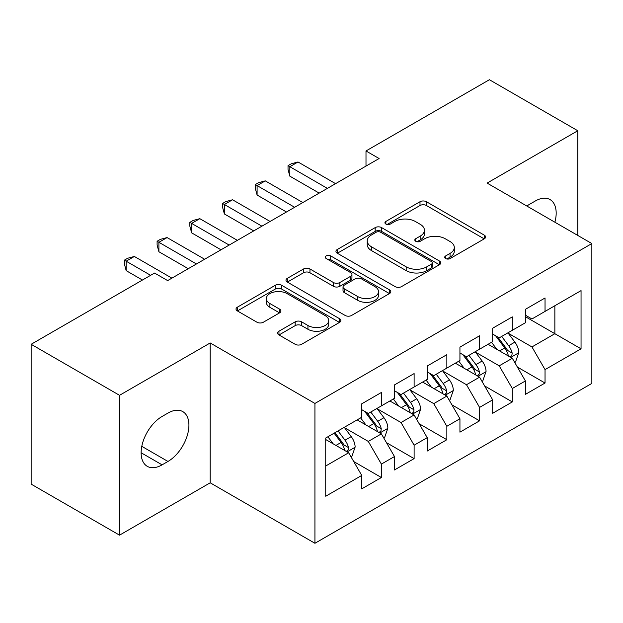 <?xml version="1.0" encoding="UTF-8"?>
<svg xmlns="http://www.w3.org/2000/svg" width="623" height="623" viewBox="0 0 623 623"><rect width="100%" height="100%" fill="white"/><g stroke="black" fill="none" stroke-linecap="round" stroke-linejoin="round"><path stroke-width="0.93" d="M445.632 258.545A3.177 1.838 0 0 0 450.125 258.545L484.266 238.835A4.54 2.624 0 0 0 485.597 236.981A4.54 2.624 0 0 0 484.266 235.128L426.436 201.735A4.54 2.624 0 0 0 420.003 201.735L385.871 221.445A3.177 1.838 0 0 0 384.936 222.746A3.177 1.838 0 0 0 385.871 224.046A3.177 1.838 0 0 0 390.372 224.046L394.787 221.492A14.539 8.395 0 0 1 415.346 221.492L420.167 224.272A14.539 8.395 0 0 1 424.427 230.214A14.539 8.395 0 0 1 420.167 236.148L415.751 238.695A3.177 1.838 0 0 0 414.817 239.995A3.177 1.838 0 0 0 415.751 241.296A3.177 1.838 0 0 0 420.245 241.296L424.668 238.741A14.539 8.395 0 0 1 445.227 238.741L450.047 241.529A14.539 8.395 0 0 1 454.307 247.463A14.539 8.395 0 0 1 450.047 253.397L445.632 255.952A3.177 1.838 0 0 0 444.697 257.244A3.177 1.838 0 0 0 445.632 258.545L445.632 255.952M278.964 331.21A4.54 2.624 0 0 0 277.632 333.071A4.54 2.624 0 0 0 278.964 334.925L295.185 344.293A4.54 2.624 0 0 0 301.61 344.293L339.527 322.403A4.54 2.624 0 0 0 340.859 320.549A4.54 2.624 0 0 0 339.527 318.696L281.689 285.303A4.54 2.624 0 0 0 275.265 285.303L237.355 307.194A4.54 2.624 0 0 0 236.024 309.047A4.54 2.624 0 0 0 237.355 310.9L256.956 322.216A4.54 2.624 0 0 0 263.381 322.216L279.602 312.847A4.54 2.624 0 0 0 280.934 310.994A4.54 2.624 0 0 0 279.602 309.14L269.884 303.526A12.156 7.017 0 0 1 266.325 298.565A12.156 7.017 0 0 1 273.832 292.086A12.156 7.017 0 0 1 287.078 293.604L325.144 315.588A12.156 7.017 0 0 1 328.71 320.549A12.156 7.017 0 0 1 321.203 327.028A12.156 7.017 0 0 1 307.957 325.51L301.61 321.842A4.54 2.624 0 0 0 295.185 321.842L278.964 331.21L278.964 334.925M119.53 395.309L119.53 535.157L210.192 482.809L210.192 342.962L119.53 395.309L31.15 344.285L154.551 273.045L167.642 280.599L379.096 158.522L365.997 150.961L365.997 166.084M210.192 342.962L314.934 403.439L591.85 243.562L591.85 383.41L314.934 543.279L314.934 403.439M577.778 235.439L577.778 130.744L487.108 183.092L591.85 243.562M577.778 130.744L489.398 79.721L365.997 150.961M395.107 286.603A4.54 2.624 0 0 0 401.531 286.603L439.449 264.713A4.54 2.624 0 0 0 440.773 262.859A4.54 2.624 0 0 0 439.449 261.006L381.611 227.613A4.54 2.624 0 0 0 375.186 227.613L337.277 249.504A4.54 2.624 0 0 0 335.945 251.357A4.54 2.624 0 0 0 337.277 253.211L395.107 286.603M327.464 259.23A3.177 1.838 0 0 1 330.688 259.682L330.688 255.905L389.484 289.851A4.54 2.624 0 0 1 390.816 291.704A4.54 2.624 0 0 1 389.484 293.558L351.574 315.448A4.54 2.624 0 0 1 345.15 315.448L287.312 282.055L287.312 278.349A4.54 2.624 0 0 0 285.988 280.202A4.54 2.624 0 0 0 287.312 282.055M287.312 278.349L303.541 268.98A4.54 2.624 0 0 1 309.966 268.98L333.422 282.523A4.54 2.624 0 0 0 339.846 282.523L350.609 276.308A4.54 2.624 0 0 0 351.94 274.455A4.54 2.624 0 0 0 350.609 272.594L326.195 258.498A3.177 1.838 0 0 1 325.261 257.198A3.177 1.838 0 0 1 327.223 255.508A3.177 1.838 0 0 1 330.688 255.905M525.407 316.694L554.859 333.702L554.859 305.737L581.049 290.614L545.039 311.407L545.039 297.989L525.407 309.327L525.407 322.745L512.308 330.299L512.308 316.889L492.668 328.228L492.668 341.638L479.578 349.199L479.578 335.781L459.938 347.12L459.938 360.538L446.847 368.1L446.847 354.682L427.207 366.02L427.207 379.438L414.116 386.992L414.116 373.582L394.476 384.921L394.476 398.331L381.385 405.892L381.385 392.474L361.745 403.813L361.745 417.231L325.736 438.016L325.736 496.227L361.745 475.435L348.654 452.757L325.736 439.534M581.049 290.614L581.049 348.825L545.039 369.61L531.949 346.933L508.22 333.235M517.386 367.064L545.039 383.028L545.039 369.61M545.039 383.028L525.407 394.367L525.407 380.949L512.308 388.511L499.218 365.833L475.489 352.127M484.655 385.956L512.308 401.928L512.308 388.511M512.308 401.928L492.668 413.267L492.668 399.849L479.578 407.403L466.487 384.726L442.758 371.028M451.924 404.857L479.578 420.821L479.578 407.403M479.578 420.821L459.938 432.16L459.938 418.742L446.847 426.303L433.756 403.626L410.02 389.928M419.186 423.757L446.847 439.721L446.847 426.303M446.847 439.721L427.207 451.06L427.207 437.642L414.116 445.204L401.025 422.526L377.289 408.82M386.455 442.649L414.116 458.621L414.116 445.204M414.116 458.621L394.476 469.96L394.476 456.542L381.385 464.096L368.286 441.419L344.558 427.721M353.724 461.55L381.385 477.514L381.385 464.096M381.385 477.514L361.745 488.853L361.745 475.435M361.745 409.677L368.286 413.454L381.385 405.892M325.736 465.988L348.654 452.757M394.476 390.777L401.025 394.554L414.116 386.992M368.286 441.419L381.385 433.865L357.158 419.879M394.476 456.542L381.385 433.865M427.207 371.876L433.756 375.661L446.847 368.1M401.025 422.526L414.116 414.965L389.889 400.978M427.207 437.642L414.116 414.965M459.938 352.984L466.487 356.761L479.578 349.199M433.756 403.626L446.847 396.064L422.628 382.086M459.938 418.742L446.847 396.064M492.668 334.084L499.218 337.861L512.308 330.299M466.487 384.726L479.578 377.172L455.358 363.186M492.668 399.849L479.578 377.172M525.407 315.183L531.949 318.968L545.039 311.407M499.218 365.833L512.308 358.272L488.089 344.285M525.407 380.949L512.308 358.272M31.15 344.285L31.15 484.133L119.53 535.157M210.192 482.809L314.934 543.279M531.949 346.933L554.859 333.702L581.049 348.825M554.891 222.224A29.624 17.101 120 0 0 550.039 199.578A29.624 17.101 120 0 0 535.227 201.042L529.332 204.445A29.624 17.101 120 0 0 526.863 206.042M162.081 416.476A29.624 17.101 120 0 0 142.722 442.579A29.624 17.101 120 0 0 147.262 466.323A29.624 17.101 120 0 0 162.081 464.851L167.969 461.456A29.624 17.101 120 0 0 187.321 435.345A29.624 17.101 120 0 0 182.78 411.608A29.624 17.101 120 0 0 167.969 413.072L162.081 416.476M446.901 258.997L450.047 257.174A14.539 8.395 0 0 0 454.307 251.24L454.307 247.463M424.427 230.214L424.427 233.991A14.539 8.395 0 0 1 420.167 239.925L417.021 241.747M484.203 238.874L426.436 205.52A4.54 2.624 0 0 0 420.003 205.52L387.14 224.49M439.386 264.752L381.611 231.398A4.54 2.624 0 0 0 375.186 231.398L337.339 253.25M431.412 264.16A3.177 1.838 0 0 0 432.346 262.859A3.177 1.838 0 0 0 431.412 261.559L380.653 232.254A3.177 1.838 0 0 0 376.152 232.254L371.495 234.941A14.539 8.395 0 0 0 367.235 240.875A14.539 8.395 0 0 0 371.495 246.817L406.188 266.846A14.539 8.395 0 0 0 426.755 266.846L431.412 264.16L431.412 267.937A3.177 1.838 0 0 0 432.346 266.636L432.346 262.859M367.235 240.875L367.235 244.66A14.539 8.395 0 0 0 371.495 250.594L371.495 246.817M431.412 267.937L426.755 270.623A14.539 8.395 0 0 1 406.188 270.623L371.495 250.594M287.374 282.094L303.541 272.757L303.541 268.98M351.94 274.455L351.94 278.232A4.54 2.624 0 0 1 350.609 280.085L339.846 286.3A4.54 2.624 0 0 1 333.422 286.3L309.966 272.757A4.54 2.624 0 0 0 303.541 272.757M330.688 259.682L389.422 293.589M357.758 296.571A12.156 7.017 0 0 0 371.004 298.09A12.156 7.017 0 0 0 378.504 291.611A12.156 7.017 0 0 0 374.945 286.65L361.535 278.902A4.54 2.624 0 0 0 355.11 278.902L344.348 285.116A4.54 2.624 0 0 0 343.016 286.969A4.54 2.624 0 0 0 344.348 288.831L357.758 296.571L357.758 300.348A12.156 7.017 0 0 0 371.004 301.875A12.156 7.017 0 0 0 378.504 295.388L378.504 291.611M343.016 286.969L343.016 290.754A4.54 2.624 0 0 0 344.348 292.608L344.348 288.831M357.758 300.348L344.348 292.608M328.71 320.549L328.71 324.326A12.156 7.017 0 0 1 321.203 330.813A12.156 7.017 0 0 1 307.957 329.287L301.61 325.627A4.54 2.624 0 0 0 295.185 325.627L279.026 334.956M266.325 298.565L266.325 302.342A12.156 7.017 0 0 0 269.884 307.31L269.884 303.526M279.548 312.886L269.884 307.31M339.465 322.434L281.689 289.08A4.54 2.624 0 0 0 275.265 289.08L237.418 310.939M514.73 362.469L515.517 362.018L518.788 352.563A12.265 7.079 -120 0 0 514.878 342.12L507.924 332.838M496.843 349.339L491.555 342.284M489.086 344.862L488.487 344.06M509.996 356.94L511.904 355.227L512.168 353.085A12.265 7.079 -120 0 0 508.656 345.71L501.702 336.428M497.738 337.004L506.32 348.467A6.246 3.606 60 0 1 507.457 350.367L512.168 353.085M495.581 335.758L504.731 347.977A12.265 7.079 60 0 1 508.243 355.351L508.485 356.068M327.371 188.38L289.835 166.707L298.012 161.98L335.556 183.653M319.194 193.107L289.835 176.153L289.835 166.707L288.028 165.663L291.307 163.779L298.012 161.98M289.835 176.153L288.028 169.448L288.028 165.663M482 381.362L482.786 380.91L486.057 371.464A12.265 7.079 -120 0 0 482.147 361.013L475.193 351.738M464.112 368.24L458.824 361.184M456.355 363.762L455.748 362.96M477.265 375.833L479.165 374.127L479.437 371.986A12.265 7.079 -120 0 0 475.925 364.603L468.971 355.328M464.999 355.904L473.589 367.368A6.246 3.606 60 0 1 474.726 369.268L479.437 371.986M462.842 354.658L472 366.877A12.265 7.079 60 0 1 475.505 374.252L475.754 374.96M449.269 400.262L450.055 399.81L453.326 390.356A12.265 7.079 -120 0 0 449.409 379.913L442.462 370.63M431.381 387.14L426.093 380.085M423.624 382.654L423.017 381.852M444.534 394.733L446.434 393.02L446.707 390.886A12.265 7.079 -120 0 0 443.194 383.503L436.24 374.221M432.269 374.805L440.858 386.268A6.246 3.606 60 0 1 441.995 388.16L446.707 390.886M430.111 373.559L439.262 385.769A12.265 7.079 60 0 1 442.774 393.152L443.023 393.861M294.64 207.28L257.097 185.599L265.281 180.88L302.825 202.553M286.463 211.999L257.097 195.054L257.097 185.599L255.298 184.564L258.576 182.671L265.281 180.88M257.097 195.054L255.298 188.341L255.298 184.564M261.909 226.172L224.366 204.5L232.55 199.773L270.094 221.453M253.725 230.899L224.366 213.946L224.366 204.5L222.567 203.464L225.838 201.572L232.55 199.773M224.366 213.946L222.567 207.241L222.567 203.464M416.538 419.162L417.324 418.711L420.595 409.256A12.265 7.079 -120 0 0 416.678 398.813L409.724 389.531M398.65 406.032L393.362 398.977M390.886 401.555L390.286 400.753M411.803 413.633L413.703 411.92L413.976 409.778A12.265 7.079 -120 0 0 410.464 402.403L403.509 393.121M399.538 393.697L408.127 405.16A6.246 3.606 60 0 1 409.264 407.06L413.976 409.778M397.381 392.451L406.531 404.67A12.265 7.079 60 0 1 410.043 412.044L410.292 412.761M383.807 438.055L384.593 437.603L387.864 428.157A12.265 7.079 -120 0 0 383.947 417.706L376.993 408.431M365.911 424.933L360.631 417.877M358.155 420.455L357.555 419.653M379.072 432.526L380.972 430.82L381.237 428.679A12.265 7.079 -120 0 0 377.733 421.304L370.778 412.021M366.807 412.597L375.396 424.061A6.246 3.606 60 0 1 376.533 425.961L381.237 428.679M364.65 411.351L373.8 423.57A12.265 7.079 60 0 1 377.312 430.945L377.561 431.653M229.178 245.073L191.635 223.4L199.819 218.673L237.363 240.346M220.994 249.8L191.635 232.846L191.635 223.4L189.836 222.356L193.107 220.472L199.819 218.673M191.635 232.846L189.836 226.141L189.836 222.356M196.447 263.973L158.904 242.292L167.089 237.573L204.632 259.246M188.263 268.7L158.904 251.747L158.904 242.292L157.105 241.257L160.376 239.364L167.089 237.573M158.904 251.747L157.105 245.034L157.105 241.257M351.076 456.955L351.855 456.503L355.133 447.049A12.265 7.079 -120 0 0 351.216 436.606L344.262 427.323M333.18 443.833L327.893 436.778M346.341 451.426L348.241 449.713L348.506 447.579A12.265 7.079 -120 0 0 344.994 440.196L338.04 430.914M334.972 432.689L342.666 442.961A6.246 3.606 60 0 1 343.795 444.853L348.506 447.579M334.115 433.18L341.069 442.462A12.265 7.079 60 0 1 344.581 449.845L344.831 450.554M150.618 275.311L126.173 261.193L134.358 256.466L171.901 278.146M142.441 280.039L126.173 270.639L126.173 261.193L124.374 260.157L127.645 258.265L134.358 256.466M126.173 270.639L124.374 263.934L124.374 260.157M450.047 257.174L450.047 253.397M415.751 241.296L415.751 238.695M420.167 239.925L420.167 236.148M385.871 224.046L385.871 221.445M420.003 205.52L420.003 201.735M426.436 205.52L426.436 201.735M484.266 238.835L484.266 235.128M337.277 253.211L337.277 249.504M375.186 231.398L375.186 227.613M381.611 231.398L381.611 227.613M439.449 264.713L439.449 261.006M406.188 270.623L406.188 266.846M426.755 270.623L426.755 266.846M309.966 272.757L309.966 268.98M333.422 286.3L333.422 282.523M339.846 286.3L339.846 282.523M350.609 280.085L350.609 276.308M389.484 293.558L389.484 289.851M295.185 325.627L295.185 321.842M301.61 325.627L301.61 321.842M307.957 329.287L307.957 325.51M279.602 312.847L279.602 309.14M237.355 310.9L237.355 307.194M275.265 289.08L275.265 285.303M281.689 289.08L281.689 285.303M339.527 322.403L339.527 318.696M141.133 452.757L162.081 464.851M141.795 446.341L167.969 461.456M510.774 357.384L518.71 352.805M508.656 345.71L514.878 342.12M499.607 350.936L504.731 347.977M478.043 376.284L485.979 371.697M475.925 364.603L482.147 361.013M466.868 369.836L472 366.877M445.313 395.177L453.248 390.598M443.194 383.503L449.409 379.913M434.138 388.729L439.262 385.769M412.574 414.077L420.517 409.498M410.464 402.403L416.678 398.813M401.407 407.629L406.531 404.67M379.843 432.977L387.779 428.39M377.733 421.304L383.947 417.706M368.676 426.529L373.8 423.57M347.112 451.87L355.048 447.291M344.994 440.196L351.216 436.606M335.945 445.422L341.069 442.462"/></g></svg>
